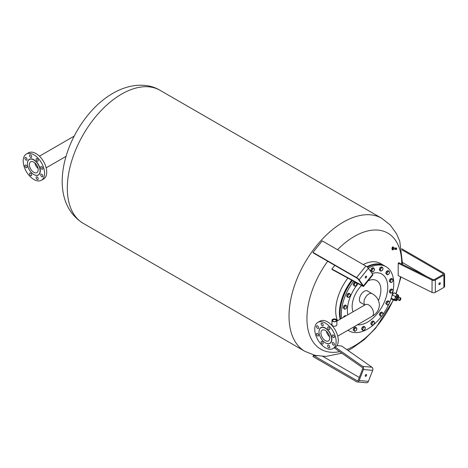 <?xml version="1.0" encoding="UTF-8"?>
<svg xmlns="http://www.w3.org/2000/svg" width="468" height="468" viewBox="0 0 468 468"><rect width="100%" height="100%" fill="white"/><g stroke="black" fill="none" stroke-linecap="round" stroke-linejoin="round"><path stroke-width="0.7" d="M365.555 276.559A1.018 0.591 -60 0 1 366.426 276.184A1.018 0.591 -60 0 1 366.28 277.582A1.018 0.591 -60 0 1 365.409 277.957A1.018 0.591 -60 0 1 365.555 276.559M365.21 277.308A1.018 0.591 120 0 0 365.42 277.091A1.018 0.591 120 0 0 365.771 276.342M357.014 278.191L313.385 253.007L312.957 252.398L356.581 277.582A2.422 0.509 38.8 0 1 359.149 279.788L363.425 285.872A2.422 0.509 38.8 0 1 363.601 286.398A2.422 0.509 38.8 0 1 362.694 286.17L332.374 269.662L331.888 269.018L362.209 285.527L362.571 285.381L358.295 279.297L357.014 278.191M331.888 269.018L334.813 265.379M363.601 286.398L372.861 274.88A2.422 0.509 -141.2 0 0 372.686 274.353L368.41 268.269A2.422 0.509 -141.2 0 0 365.841 266.064L322.218 240.88L312.957 252.398M35.469 163.484A6.236 3.604 -120 0 0 30.66 161.817A6.236 3.604 -120 0 0 32.093 170.949A6.236 3.604 -120 0 0 36.896 172.616A6.236 3.604 -120 0 0 35.469 163.484M34.848 162.887A6.236 3.604 -120 0 0 37.44 167.86A6.236 3.604 -120 0 0 38.06 168.457M27.951 161.062A8.921 5.148 -120 0 0 30.274 171.247A8.921 5.148 -120 0 0 38.241 174.944A8.921 5.148 -120 0 0 39.61 173.371A8.921 5.148 -120 0 0 36.194 161.881A8.921 5.148 -120 0 0 29.32 159.489A8.921 5.148 -120 0 0 27.951 161.062M29.794 176.196A15.122 8.728 -120 0 0 41.447 180.25A15.122 8.728 -120 0 0 37.978 158.108A15.122 8.728 -120 0 0 26.325 154.06A15.122 8.728 -120 0 0 29.794 176.196M41.447 180.25L43.588 179.016A15.122 8.728 -120 0 0 40.119 156.874A15.122 8.728 -120 0 0 28.466 152.825L26.325 154.06M42.196 174.593A1.509 0.872 60 0 1 42.547 176.805A1.509 0.872 60 0 1 41.383 176.401A1.509 0.872 60 0 1 41.032 174.19A1.509 0.872 60 0 1 42.196 174.593M41.383 166.561A1.509 0.872 60 0 1 42.676 167.766A1.509 0.872 60 0 1 42.547 169.246A1.509 0.872 60 0 1 42.196 169.317A1.509 0.872 60 0 1 40.903 168.111A1.509 0.872 60 0 1 41.032 166.626A1.509 0.872 60 0 1 41.383 166.561M36.171 158.874A1.509 0.872 60 0 1 36.405 158.611A1.509 0.872 60 0 1 37.756 159.237A1.509 0.872 60 0 1 38.148 160.963A1.509 0.872 60 0 1 37.914 161.226A1.509 0.872 60 0 1 36.568 160.6A1.509 0.872 60 0 1 36.171 158.874M29.624 156.043A1.509 0.872 60 0 1 29.858 154.832A1.509 0.872 60 0 1 31.602 156.236A1.509 0.872 60 0 1 31.368 157.447A1.509 0.872 60 0 1 29.624 156.043M25.576 159.717A1.509 0.872 60 0 1 25.225 157.5A1.509 0.872 60 0 1 26.395 157.909A1.509 0.872 60 0 1 26.74 160.12A1.509 0.872 60 0 1 25.576 159.717M26.395 167.749A1.509 0.872 60 0 1 25.096 166.544A1.509 0.872 60 0 1 25.225 165.064A1.509 0.872 60 0 1 25.576 164.993A1.509 0.872 60 0 1 26.875 166.198A1.509 0.872 60 0 1 26.74 167.679A1.509 0.872 60 0 1 26.395 167.749M31.602 175.43A1.509 0.872 60 0 1 31.368 175.699A1.509 0.872 60 0 1 30.022 175.073A1.509 0.872 60 0 1 29.624 173.347A1.509 0.872 60 0 1 29.858 173.078A1.509 0.872 60 0 1 31.21 173.704A1.509 0.872 60 0 1 31.602 175.43M38.148 178.267A1.509 0.872 60 0 1 37.914 179.478A1.509 0.872 60 0 1 36.171 178.074A1.509 0.872 60 0 1 36.405 176.857A1.509 0.872 60 0 1 38.148 178.267M336.159 321.358A2.457 1.422 0 0 0 336.878 320.358A2.457 1.422 0 0 0 335.363 319.047A2.457 1.422 0 0 0 332.684 319.351A2.457 1.422 0 0 0 331.964 320.358A2.457 1.422 0 0 0 333.485 321.668A2.457 1.422 0 0 0 336.159 321.358M331.964 320.358L331.964 324.804A2.457 1.422 0 0 0 333.485 326.114A2.457 1.422 0 0 0 336.159 325.804A2.457 1.422 0 0 0 336.878 324.804L336.878 320.358M333.035 321.288A1.825 1.053 180 0 1 332.602 320.603A1.825 1.053 180 0 1 333.134 319.86A1.825 1.053 180 0 1 335.123 319.632A1.825 1.053 180 0 1 336.246 320.603A1.825 1.053 180 0 1 335.813 321.288M332.918 319.492A2.124 1.228 0 0 0 332.918 321.224A2.124 1.228 0 0 0 335.925 321.224L335.925 321.224A2.124 1.228 0 0 0 335.925 319.492A2.124 1.228 0 0 0 332.918 319.492M329.408 335.948A6.236 3.604 -120 0 0 322.218 330.139A6.236 3.604 -120 0 0 321.259 335.141A6.236 3.604 -120 0 0 328.454 340.944A6.236 3.604 -120 0 0 329.408 335.948M326.401 331.215A6.236 3.604 -120 0 0 326.605 332.052A6.236 3.604 -120 0 0 329.612 336.784M322.92 327.419A8.921 5.148 -120 0 0 320.873 327.816A8.921 5.148 -120 0 0 320.089 336.562A8.921 5.148 -120 0 0 327.746 343.664A8.921 5.148 -120 0 0 329.794 343.272A8.921 5.148 -120 0 0 331.163 336.123A8.921 5.148 -120 0 0 322.92 327.419M315.561 334.503A15.122 8.728 -120 0 0 333 348.578A15.122 8.728 -120 0 0 335.322 336.463A15.122 8.728 -120 0 0 317.883 322.388A15.122 8.728 -120 0 0 315.561 334.503M333 348.578L335.141 347.344A15.122 8.728 -120 0 0 337.457 335.228A15.122 8.728 -120 0 0 320.018 321.153L317.883 322.388M329.7 346.595A1.509 0.872 60 0 1 329.472 347.806A1.509 0.872 60 0 1 327.729 346.396A1.509 0.872 60 0 1 327.957 345.185A1.509 0.872 60 0 1 329.7 346.595M333.754 342.921A1.509 0.872 60 0 1 334.099 345.132A1.509 0.872 60 0 1 332.935 344.729A1.509 0.872 60 0 1 332.59 342.512A1.509 0.872 60 0 1 333.754 342.921M332.935 334.889A1.509 0.872 60 0 1 334.234 336.094A1.509 0.872 60 0 1 334.099 337.574A1.509 0.872 60 0 1 333.754 337.639A1.509 0.872 60 0 1 332.455 336.439A1.509 0.872 60 0 1 332.59 334.953A1.509 0.872 60 0 1 332.935 334.889M327.729 327.202A1.509 0.872 60 0 1 327.957 326.939A1.509 0.872 60 0 1 329.308 327.565A1.509 0.872 60 0 1 329.7 329.291A1.509 0.872 60 0 1 329.472 329.554A1.509 0.872 60 0 1 328.121 328.928A1.509 0.872 60 0 1 327.729 327.202M321.183 324.371A1.509 0.872 60 0 1 321.411 323.16A1.509 0.872 60 0 1 323.154 324.564A1.509 0.872 60 0 1 322.926 325.775A1.509 0.872 60 0 1 321.183 324.371M317.128 328.045A1.509 0.872 60 0 1 316.783 325.827A1.509 0.872 60 0 1 317.947 326.237A1.509 0.872 60 0 1 318.293 328.448A1.509 0.872 60 0 1 317.128 328.045M317.947 336.077A1.509 0.872 60 0 1 316.649 334.872A1.509 0.872 60 0 1 316.783 333.391A1.509 0.872 60 0 1 317.128 333.321A1.509 0.872 60 0 1 318.427 334.526A1.509 0.872 60 0 1 318.293 336.006A1.509 0.872 60 0 1 317.947 336.077M323.154 343.758A1.509 0.872 60 0 1 322.926 344.027A1.509 0.872 60 0 1 321.575 343.401A1.509 0.872 60 0 1 321.183 341.675A1.509 0.872 60 0 1 321.411 341.406A1.509 0.872 60 0 1 322.762 342.032A1.509 0.872 60 0 1 323.154 343.758M361.384 303.001A6.804 3.931 -60 0 1 360.81 302.767A6.804 3.931 -60 0 1 359.494 300.684A6.804 3.931 -60 0 1 361.945 293.284A6.804 3.931 -60 0 1 367.614 290.985A6.804 3.931 -60 0 1 368.1 291.359M340.616 318.96A37.048 21.388 -60 0 1 340.587 318.807A37.048 21.388 -60 0 1 340.084 313.197A37.048 21.388 -60 0 1 352.328 280.525M367.398 267.205A37.048 21.388 -60 0 1 384.807 265.988L386.088 266.731A37.048 21.388 -60 0 1 393.255 278.074A37.048 21.388 -60 0 1 389.487 302.72M341.669 318.351A37.048 21.388 -60 0 1 353.632 281.239M368.316 268.141A37.048 21.388 -60 0 1 386.088 266.731M340.084 313.069A36.744 21.212 -60 0 1 340.084 312.946A36.744 21.212 -60 0 1 352.269 280.496M353.059 311.776A20.311 11.729 -60 0 1 361.524 285.533M337.539 320.738A37.048 21.388 -60 0 1 347.864 278.097M340.119 319.246A37.048 21.388 -60 0 1 351.673 280.174M393.26 299.877A67.018 38.692 -60 0 1 354.329 345.887A67.018 38.692 -60 0 1 346.735 349.567M339.657 351.667A67.018 38.692 -60 0 1 307.412 325.939A67.018 38.692 -60 0 1 327.705 261.273M337.522 249.713A67.018 38.692 -60 0 1 354.329 236.451A67.018 38.692 -60 0 1 401.714 263.812A67.018 38.692 -60 0 1 401.714 264.081M396.033 249.28L396.016 249.286A0.755 0.345 96 0 0 396.039 249.345L395.577 249.292L396.057 249.345A0.755 0.345 96 0 0 396.068 249.403L395.606 249.35L396.086 249.403A0.755 0.345 96 0 0 396.103 249.45L395.641 249.397L396.103 249.45A0.755 0.345 96 0 0 396.139 249.485L395.676 249.438L396.139 249.485M396.18 249.514L395.717 249.462L396.18 249.514A0.755 0.345 96 0 1 396.144 249.491M396.185 249.52A0.755 0.345 96 0 0 396.22 249.532L395.782 249.485L396.22 249.532A0.755 0.345 96 0 0 396.238 249.532L396.267 249.532A0.755 0.345 96 0 0 396.308 249.526L396.314 249.526A0.755 0.345 96 0 0 396.349 249.508L396.355 249.502A0.755 0.345 96 0 0 396.396 249.473L396.402 249.467A0.755 0.345 96 0 0 396.437 249.432L396.443 249.426M395.805 249.485A0.755 0.345 -84 0 1 395.793 249.485L396.238 249.532A0.755 0.345 96 0 0 396.261 249.532L396.349 249.508M396.583 249.187A0.725 0.333 -84 0 1 396.109 249.385A0.725 0.333 -84 0 1 396.103 248.379A0.725 0.333 -84 0 1 396.577 248.186A0.725 0.333 -84 0 1 396.583 249.187L396.583 249.157M395.583 249.321A0.72 0.328 -84 0 1 395.495 249.029L395.782 249.485A0.755 0.345 -84 0 1 395.782 249.485A0.755 0.345 -84 0 1 395.741 249.473L395.717 249.462A0.755 0.345 -84 0 1 395.7 249.444A0.755 0.345 -84 0 1 395.665 249.409A0.755 0.345 -84 0 1 395.63 249.362A0.755 0.345 -84 0 1 395.6 249.304L395.577 249.292M393.576 248.005L393.202 248.157L393.208 248.941L395.056 249.222A0.649 0.298 96 0 1 394.98 248.625A0.649 0.298 96 0 1 395.191 248.087M393.565 247.923L393.196 248.175M393.138 248.724L393.448 249.052M393.448 247.338A1.509 0.69 96 0 0 393.038 246.917A1.509 0.69 96 0 0 392.178 248.566A1.509 0.69 96 0 0 392.716 249.924A1.509 0.69 96 0 0 393.214 249.596M392.956 246.917A1.509 0.69 96 0 0 392.874 246.899A1.509 0.69 96 0 0 392.014 248.549A1.509 0.69 96 0 0 392.558 249.906A1.509 0.69 96 0 0 392.64 249.906M347.964 295.53L348.221 294.512L349.075 294.15A1.813 1.047 120 0 0 347.964 295.53A1.813 1.047 120 0 0 347.964 297.01L347.478 296.419L347.964 295.53M349.701 293.652L350.187 294.249A1.813 1.047 120 0 0 349.075 294.15L349.701 293.652L348.83 293.155L347.35 294.009L348.221 294.512M350.444 294.711L350.187 295.729A1.813 1.047 120 0 0 350.187 294.249L350.444 294.711M349.075 297.11L348.221 297.472L347.964 297.01A1.813 1.047 120 0 0 349.075 297.11A1.813 1.047 120 0 0 350.187 295.729L349.075 297.11M347.478 296.419L346.612 295.916L347.35 296.969L348.221 297.472M346.612 295.916L347.35 294.009M346.852 295.302A1.702 0.983 -60 0 1 347.145 294.547M380.589 269.199L380.847 268.182L381.701 267.819A1.813 1.047 120 0 0 380.589 269.199A1.813 1.047 120 0 0 380.589 270.679L380.104 270.089L380.589 269.199M382.327 267.322L382.812 267.918A1.813 1.047 120 0 0 381.701 267.819L382.327 267.322L381.461 266.824L379.975 267.678L380.847 268.182M383.07 268.38L382.812 269.398A1.813 1.047 120 0 0 382.812 267.918L383.07 268.38M381.701 270.779L380.847 271.142L380.589 270.679A1.813 1.047 120 0 0 381.701 270.779A1.813 1.047 120 0 0 382.812 269.398L381.701 270.779M380.104 270.089L379.238 269.586L379.975 270.639L380.847 271.142M379.238 269.586L379.975 267.678M379.478 268.971A1.702 0.983 -60 0 1 379.77 268.217M344.454 307.347L344.705 306.329L345.565 305.967A1.813 1.047 120 0 0 344.454 307.347A1.813 1.047 120 0 0 344.454 308.833L343.968 308.236L344.454 307.347M346.191 305.475L346.677 306.066A1.813 1.047 120 0 0 345.565 305.967L346.191 305.475L345.32 304.972L343.84 305.826L344.705 306.329M346.928 306.528L346.677 307.546A1.813 1.047 120 0 0 346.677 306.066L346.928 306.528M345.565 308.933L344.705 309.295L344.454 308.833A1.813 1.047 120 0 0 345.565 308.933A1.813 1.047 120 0 0 346.677 307.546L345.565 308.933M343.968 308.236L343.097 307.739L344.705 309.295M343.097 307.739L343.84 305.826M343.336 307.119A1.702 0.983 -60 0 1 343.629 306.365M390.593 291.307L390.85 290.289L391.704 289.926A1.813 1.047 120 0 0 390.593 291.307A1.813 1.047 120 0 0 390.593 292.792L390.107 292.196L390.593 291.307M392.33 289.435L392.816 290.025A1.813 1.047 120 0 0 391.704 289.926L392.33 289.435L391.459 288.931L389.979 289.786L390.85 290.289M393.073 290.488L392.816 291.505A1.813 1.047 120 0 0 392.816 290.025L393.073 290.488M391.704 292.892L390.85 293.249L390.593 292.792A1.813 1.047 120 0 0 391.704 292.892A1.813 1.047 120 0 0 392.816 291.505L391.704 292.892M390.107 292.196L389.241 291.693L389.979 292.752L390.85 293.249M389.241 291.693L389.979 289.786M389.481 291.078A1.702 0.983 -60 0 1 389.774 290.324M372.113 323.318L372.37 322.3L373.224 321.937A1.813 1.047 120 0 0 372.113 323.318A1.813 1.047 120 0 0 372.113 324.804L371.627 324.207L372.113 323.318M373.85 321.446L374.336 322.037A1.813 1.047 120 0 0 373.224 321.937L373.85 321.446L372.978 320.943L371.498 321.797L372.37 322.3M374.587 322.499L374.336 323.517A1.813 1.047 120 0 0 374.336 322.037L374.587 322.499M373.224 324.903L372.37 325.26L372.113 324.804A1.813 1.047 120 0 0 373.224 324.903A1.813 1.047 120 0 0 374.336 323.517L373.224 324.903M371.627 324.207L370.755 323.704L371.498 324.763L372.37 325.26M370.755 323.704L371.498 321.797M370.995 323.09A1.702 0.983 -60 0 1 371.288 322.335M362.934 328.618L363.191 327.6L364.045 327.237A1.813 1.047 120 0 0 362.934 328.618A1.813 1.047 120 0 0 362.934 330.098L362.448 329.507L362.934 328.618M364.671 326.74L365.157 327.337A1.813 1.047 120 0 0 364.045 327.237L364.671 326.74L363.8 326.243L362.32 327.097L363.191 327.6M365.414 327.799L365.157 328.817A1.813 1.047 120 0 0 365.157 327.337L365.414 327.799M364.045 330.197L363.191 330.56L362.934 330.098A1.813 1.047 120 0 0 364.045 330.197A1.813 1.047 120 0 0 365.157 328.817L364.045 330.197M362.448 329.507L361.577 329.004L362.32 330.057L363.191 330.56M361.577 329.004L362.32 327.097M361.817 328.39A1.702 0.983 -60 0 1 362.109 327.635M387.083 303.129L387.334 302.106L388.194 301.743A1.813 1.047 120 0 0 387.083 303.129A1.813 1.047 120 0 0 387.083 304.61L386.597 304.019L387.083 303.129M388.82 301.252L389.306 301.842A1.813 1.047 120 0 0 388.194 301.743L388.82 301.252L387.949 300.748L386.469 301.603L387.334 302.106M389.557 302.305L389.306 303.328A1.813 1.047 120 0 0 389.306 301.842L389.557 302.305M388.194 304.709L387.334 305.072L387.083 304.61A1.813 1.047 120 0 0 388.194 304.709A1.813 1.047 120 0 0 389.306 303.328L388.194 304.709M386.597 304.019L385.726 303.516L387.334 305.072M385.726 303.516L386.469 301.603M385.965 302.895A1.702 0.983 -60 0 1 386.258 302.141M393.793 249.087L392.746 249.543L392.371 248.912L393.009 247.291L393.91 247.958M393.284 249.602L393.032 247.841L393.541 247.35M392.5 247.788L393.032 247.841M392.371 248.912L392.904 248.97M396.045 249.35L395.6 249.304A0.755 0.345 -84 0 1 395.577 249.239L395.554 249.228M396.016 249.286L395.577 249.239A0.755 0.345 -84 0 1 395.554 249.163L395.53 249.151M396.01 249.204L395.554 249.163A0.755 0.345 -84 0 1 395.536 249.087L395.513 249.075M395.986 249.04L395.969 249.029A0.755 0.345 96 0 0 395.981 249.116L395.536 249.087M395.981 248.947L395.963 248.953A0.755 0.345 96 0 0 395.969 249.029L395.507 248.988A0.755 0.345 -84 0 1 395.524 248.906L395.501 248.9M395.981 248.853L395.963 248.847A0.755 0.345 96 0 0 395.963 248.941L395.524 248.906M395.992 248.76L395.969 248.765A0.755 0.345 96 0 0 395.963 248.847L395.501 248.806M395.969 248.765L395.507 248.713A0.755 0.345 -84 0 1 395.542 248.625L395.519 248.619M396.004 248.666L395.542 248.625A0.755 0.345 -84 0 1 395.559 248.531L395.998 248.578A0.755 0.345 96 0 0 395.986 248.66M396.039 248.49L395.559 248.438L396.027 248.479A0.755 0.345 96 0 0 396.004 248.566L395.998 248.578M396.068 248.403L396.045 248.409A0.755 0.345 96 0 0 396.027 248.479L395.559 248.438M396.045 248.409L395.583 248.356M396.098 248.327L395.635 248.28A0.755 0.345 -84 0 0 395.612 248.344M396.133 248.256L395.671 248.21M395.676 248.198A0.755 0.345 -84 0 1 395.706 248.145L396.15 248.192A0.755 0.345 96 0 0 396.115 248.245A0.755 0.345 96 0 0 396.08 248.315M395.729 248.093L396.209 248.139L395.729 248.093M395.495 249.029A0.72 0.328 -84 0 1 395.559 248.368A0.72 0.328 -84 0 1 395.776 248.046L396.25 248.099L395.77 248.046A0.72 0.328 -84 0 1 395.823 248.022L396.297 248.063L395.811 248.017M395.858 247.993L396.337 248.046L395.858 247.993A0.755 0.345 -84 0 0 395.84 248.011A0.755 0.345 -84 0 0 395.799 248.04M395.559 248.368L396.384 248.034L395.899 247.987A0.755 0.345 -84 0 1 395.922 247.981A0.755 0.345 -84 0 1 395.951 247.981A0.755 0.345 -84 0 1 395.963 247.987L395.916 247.981M396.367 249.502L396.56 248.151A0.755 0.345 96 0 0 396.531 248.116L396.525 248.104A0.755 0.345 96 0 0 396.501 248.081L396.396 248.028M400.514 276.752A67.018 38.692 -60 0 1 395.823 293.635M363.232 264.56A37.048 21.388 -60 0 1 380.42 263.455L384.164 265.619A37.048 21.388 -60 0 1 384.48 265.806M366.877 266.772A37.048 21.388 -60 0 1 384.164 265.619M368.094 280.812A20.311 11.729 -60 0 1 380.601 286.837A20.311 11.729 -60 0 1 378.477 300.479M388.826 304.2A37.048 21.388 -60 0 1 382.783 314.648M381.946 315.795A37.048 21.388 -60 0 1 349.04 330.894A37.048 21.388 -60 0 1 347.999 330.221M385.965 272.715A1.702 0.983 -60 0 1 386.258 271.961M353.34 284.058A1.702 0.983 -60 0 1 353.632 283.304M370.995 269.808A1.702 0.983 -60 0 1 371.288 269.053M389.481 280.478A1.702 0.983 -60 0 1 389.774 279.724M353.34 329.226A1.702 0.983 -60 0 1 353.632 328.472M343.459 317.316A1.702 0.983 -60 0 1 343.629 316.965M379.478 314.139A1.702 0.983 -60 0 1 379.77 313.385M381.701 312.987A1.813 1.047 120 0 0 380.589 314.367A1.813 1.047 120 0 0 380.589 315.847A1.813 1.047 120 0 0 381.701 315.947A1.813 1.047 120 0 0 382.812 314.566A1.813 1.047 120 0 0 382.812 313.086A1.813 1.047 120 0 0 381.701 312.987L382.327 312.495L382.812 313.086L382.812 314.566L382.327 315.455L380.847 316.31L380.104 315.256L380.847 313.349L381.701 312.987M380.847 316.31L379.238 314.753L379.975 312.846L381.461 311.992L382.327 312.495M379.975 312.846L380.847 313.349M379.238 314.753L380.104 315.256M343.5 317.292L343.84 316.426L345.32 315.572L345.905 315.906M343.84 316.426L344.425 316.76M355.563 328.074A1.813 1.047 120 0 0 354.451 329.46A1.813 1.047 120 0 0 354.451 330.94A1.813 1.047 120 0 0 355.563 331.04A1.813 1.047 120 0 0 356.675 329.659A1.813 1.047 120 0 0 356.675 328.173A1.813 1.047 120 0 0 355.563 328.074L356.189 327.582L356.675 328.173L356.675 329.659L356.189 330.548L354.709 331.402L353.972 330.35L354.709 328.437L355.563 328.074M354.709 331.402L353.1 329.846L353.843 327.933L355.323 327.079L356.189 327.582M353.843 327.933L354.709 328.437M353.1 329.846L353.972 330.35M391.704 279.326A1.813 1.047 120 0 0 390.593 280.712A1.813 1.047 120 0 0 390.593 282.192A1.813 1.047 120 0 0 391.704 282.292A1.813 1.047 120 0 0 392.816 280.911A1.813 1.047 120 0 0 392.816 279.425A1.813 1.047 120 0 0 391.704 279.326L392.33 278.834L392.816 279.425L392.816 280.911L392.33 281.8L390.85 282.654L390.107 281.601L390.85 279.688L391.704 279.326M390.85 282.654L389.241 281.098L389.979 279.185L391.459 278.331L392.33 278.834M389.979 279.185L390.85 279.688M389.241 281.098L390.107 281.601M373.224 268.655A1.813 1.047 120 0 0 372.113 270.042A1.813 1.047 120 0 0 372.113 271.522A1.813 1.047 120 0 0 373.224 271.621A1.813 1.047 120 0 0 374.336 270.241A1.813 1.047 120 0 0 374.336 268.755A1.813 1.047 120 0 0 373.224 268.655L373.85 268.164L374.336 268.755L374.336 270.241L373.85 271.124L372.37 271.984L371.627 270.931L372.37 269.018L373.224 268.655M372.37 271.984L370.755 270.428L371.498 268.515L372.978 267.661L373.85 268.164M371.498 268.515L372.37 269.018M370.755 270.428L371.627 270.931M355.563 282.906A1.813 1.047 120 0 0 354.451 284.292A1.813 1.047 120 0 0 354.451 285.772A1.813 1.047 120 0 0 355.563 285.872A1.813 1.047 120 0 0 356.675 284.491A1.813 1.047 120 0 0 356.675 283.005A1.813 1.047 120 0 0 355.563 282.906L356.189 282.415L356.675 283.005L356.675 284.491L356.189 285.375L354.709 286.235L353.972 285.176L354.709 283.269L355.563 282.906M354.709 286.235L353.1 284.679L353.843 282.766L355.101 282.04M353.843 282.766L354.709 283.269M353.1 284.679L353.972 285.176M388.194 271.563A1.813 1.047 120 0 0 387.083 272.949A1.813 1.047 120 0 0 387.083 274.429A1.813 1.047 120 0 0 388.194 274.529A1.813 1.047 120 0 0 389.306 273.148A1.813 1.047 120 0 0 389.306 271.662A1.813 1.047 120 0 0 388.194 271.563L388.82 271.071L389.306 271.662L389.306 273.148L388.82 274.032L387.334 274.891L386.597 273.833L387.334 271.926L388.194 271.563M387.334 274.891L385.726 273.335L386.469 271.422L387.949 270.568L388.82 271.071M386.469 271.422L387.334 271.926M385.726 273.335L386.597 273.833M398.186 299.812L397.279 299.403A1.287 0.31 -65.7 0 1 397.244 299.374A1.287 0.31 -65.7 0 1 397.367 298.508A1.287 0.31 -65.7 0 1 398.291 297.051A1.287 0.31 -65.7 0 1 398.338 297.057L399.239 297.467M398.104 296.981A1.281 0.31 114.3 0 0 397.975 296.946A1.258 0.304 -65.7 0 1 398.034 296.952L398.268 297.057A1.264 0.304 114.3 0 0 398.25 297.057A1.264 0.304 114.3 0 0 397.338 298.485A1.258 0.304 -65.7 0 1 397.344 298.485A1.264 0.304 114.3 0 0 397.221 299.339A1.264 0.304 114.3 0 0 397.233 299.35L396.999 299.245A1.258 0.304 -65.7 0 1 396.952 299.192A1.281 0.31 114.3 0 0 397.069 299.28M399.801 300.538A1.439 0.345 -65.7 0 1 399.602 300.614L398.262 300.011A1.439 0.345 -65.7 0 1 398.303 299.169A1.439 0.345 -65.7 0 1 398.947 297.818A1.439 0.345 -65.7 0 1 399.444 297.391L400.784 297.993A1.439 0.345 -65.7 0 1 400.86 298.198M397.484 299.497A2.539 0.608 -65.7 0 1 397.145 299.976A2.539 0.608 -65.7 0 1 396.659 298.648A2.539 0.608 -65.7 0 1 398.098 296.033A2.539 0.608 -65.7 0 1 398.677 296.577A2.539 0.608 -65.7 0 1 398.543 297.151M398.701 296.437L398.326 295.214L396.893 297.198L395.91 300L396.355 300.825L397.104 300.029M397.975 296.946A1.281 0.31 114.3 0 0 397.092 298.379A1.281 0.31 114.3 0 0 396.952 299.21M394.413 299.69L394.816 300.222A3.1 0.743 -65.7 0 1 395.121 298.18L394.413 299.69L391.242 298.262L391.312 297.876A3.1 0.743 114.3 0 0 391.301 297.911M395.536 296.501L395.132 298.151A3.1 0.743 -65.7 0 1 396.495 295.454L395.536 296.501L392.365 295.068L393.015 293.881A3.1 0.743 114.3 0 0 391.909 295.928M395.238 300.263A3.1 0.743 -65.7 0 1 394.822 300.234L394.916 300.626L395.267 300.298M397.671 295.179L397.572 294.781A3.1 0.743 -65.7 0 1 397.613 294.899M397.162 294.243L396.513 295.431A3.1 0.743 -65.7 0 1 397.566 294.776L393.992 292.81L393.202 293.641A3.1 0.743 114.3 0 0 393.19 293.652A3.1 0.743 114.3 0 0 393.032 293.863L393.015 293.881M394.916 300.626L391.751 299.198L391.242 298.262M391.886 295.998L392.365 295.068M396.355 300.825L394.986 299.894L395.214 298.21A2.72 0.655 -65.7 0 1 395.261 298.087A2.72 0.655 -65.7 0 1 396.074 296.303A2.72 0.655 -65.7 0 1 396.092 296.279M395.261 298.087L397.279 294.746L398.326 295.214M396.893 297.198L395.852 296.73L396.074 296.303M395.91 300L394.863 299.532M440.335 283.292A1.018 0.591 -60 0 1 439.891 284.322A1.018 0.591 -60 0 1 439.107 284.597A1.018 0.591 -60 0 1 438.89 284.129A1.018 0.591 -60 0 1 439.341 283.099A1.018 0.591 -60 0 1 440.125 282.824A1.018 0.591 -60 0 1 440.335 283.292M438.908 283.947A1.018 0.591 120 0 0 439.464 282.982M401.673 248.719L443.892 273.09A2.422 1.398 180 0 1 444.6 274.078A2.422 1.398 180 0 1 443.892 275.067L435.339 280.004A2.422 1.398 180 0 1 432.046 280.075L398.192 263.25L398.982 262.724L432.836 279.548A1.211 0.696 0 0 0 434.479 279.513L443.038 274.576A1.211 0.696 0 0 0 443.389 274.078A1.211 0.696 0 0 0 443.038 273.587L401.866 249.813M398.192 263.25L398.192 275.599L432.046 292.424A2.422 1.398 0 0 0 435.339 292.354L443.892 287.416A2.422 1.398 0 0 0 444.6 286.428L444.6 274.078M402.667 262.624L426.658 276.477M365.561 376.36A1.018 0.591 -60 0 1 365.414 376.319A1.018 0.591 -60 0 1 365.35 375.254A1.018 0.591 -60 0 1 366.286 374.499A1.018 0.591 -60 0 1 366.432 374.546A1.018 0.591 -60 0 1 366.497 375.611A1.018 0.591 -60 0 1 365.561 376.36M365.215 375.669A1.018 0.591 120 0 0 365.771 374.704M359.307 377.448L322.879 356.417M335.322 347.233L362.7 366.397A2.422 1.907 95.1 0 1 363.431 369.509L359.155 380.531A2.422 1.907 95.1 0 1 357.23 381.952L366.491 382.777A2.422 1.907 -84.9 0 0 368.415 381.356L372.692 370.334A2.422 1.907 -84.9 0 0 371.961 367.222L341.64 345.998L336.966 345.583M357.23 381.952A2.422 1.907 95.1 0 1 356.587 381.748L312.963 356.563L313.39 355.458L357.014 380.642A1.211 0.954 -84.9 0 0 358.301 380.034L362.577 369.012A1.211 0.954 -84.9 0 0 362.209 367.456L334.228 347.87M317.093 355.791L313.39 355.458M362.209 285.527L362.454 285.217M363.425 285.872L372.686 274.353M359.149 279.788L368.41 268.269M356.581 277.582L365.841 266.064M33.831 174.529A9.073 5.236 -120 0 0 39.815 173.412A9.073 5.236 -120 0 0 36.34 161.729A9.073 5.236 -120 0 0 27.957 160.898A9.073 5.236 -120 0 0 27.472 163.513M366.052 304.399L365.397 304.656A6.722 3.879 60 0 1 370.574 306.452A6.722 3.879 60 0 1 373.511 313.221A6.722 3.879 60 0 1 372.118 316.298L337.715 336.159M364.905 304.937A6.722 3.879 -60 0 1 364.005 302.24A6.722 3.879 -60 0 1 366.935 295.478A6.722 3.879 -60 0 1 372.118 293.676L367.041 290.751M325.389 342.857A9.073 5.236 -120 0 0 327.898 343.74A9.073 5.236 -120 0 0 331.367 336.071A9.073 5.236 -120 0 0 322.984 327.22A9.073 5.236 -120 0 0 319.024 331.841M372.078 273.488A28.542 16.479 -60 0 1 387.358 282.836A28.542 16.479 -60 0 1 371.504 319.398A28.542 16.479 -60 0 1 357.365 324.81M347.777 314.824A28.542 16.479 -60 0 1 358.114 283.678M160.033 90.295A76.816 44.349 120 0 0 121.621 94.097A76.816 44.349 120 0 0 67.31 188.177A76.816 44.349 120 0 0 83.216 223.341L304.931 351.351A76.816 44.349 -60 0 1 289.025 316.187A76.816 44.349 -60 0 1 343.336 222.107A76.816 44.349 -60 0 1 381.748 218.299L160.033 90.295C148.075 82.971 130.344 83.222 113.01 93.249C69.428 117.959 40.383 196.578 83.216 223.341M396.548 248.613L396.402 248.988L396.548 248.613M396.507 248.543L396.484 249.017M396.484 248.502L396.419 249.087M395.747 248.063A0.679 0.31 96 0 0 395.53 248.344A0.679 0.31 96 0 0 395.536 249.286A0.679 0.31 96 0 0 395.612 249.368A0.72 0.328 -84 0 0 395.647 249.397L395.226 249.35A0.679 0.31 -84 0 1 395.08 249.233A0.679 0.31 -84 0 1 395.074 248.297A0.679 0.31 -84 0 1 395.372 247.999L395.77 248.04A0.755 0.345 -84 0 0 395.752 248.087A0.755 0.345 -84 0 0 395.712 248.139M399.602 300.614A1.439 0.345 -65.7 0 1 399.526 300.28A1.439 0.345 -65.7 0 1 400.286 298.42A1.439 0.345 -65.7 0 1 400.784 297.993L400.936 298.449C400.579 299.871 400.134 300.591 399.602 300.614M400.918 298.49A1.287 0.31 -65.7 0 1 400.239 300.158A1.287 0.31 -65.7 0 1 399.73 300.24A1.287 0.31 -65.7 0 1 400.409 298.572A1.287 0.31 -65.7 0 1 400.918 298.49M432.046 280.075L432.046 292.424M435.339 280.004L435.339 292.354M443.892 275.067L443.892 287.416M443.038 273.587L443.038 274.576M371.961 367.222L362.7 366.397M372.692 370.334L363.431 369.509M368.415 381.356L359.155 380.531M357.669 380.7L357.014 380.642M66.006 156.37L46.157 167.831M73.839 136.328L39.435 156.189M372.118 293.676C376.594 296.139 379.027 299.906 379.413 304.984C379.027 310.068 376.594 313.835 372.118 316.298M365.397 304.656L336.878 321.118M331.964 323.955L330.993 324.517M360.319 302.392L364.818 304.984M304.931 351.351L314.999 355.347L325.833 356.429L341.821 353.188M348.057 350.485L351.948 348.397L364.35 339.563L375.693 328.167L393.506 299.988M396.443 248.49L396.378 249.093M395.226 249.35L395.372 247.999M393.453 247.911L395.179 248.093M396.098 293.764L400.994 276.992M402.591 264.519L399.771 241.266L396.548 233.784L390.213 224.985L381.748 218.299M349.04 330.894L347.935 330.256M398.677 296.577L398.748 296.18"/></g></svg>
